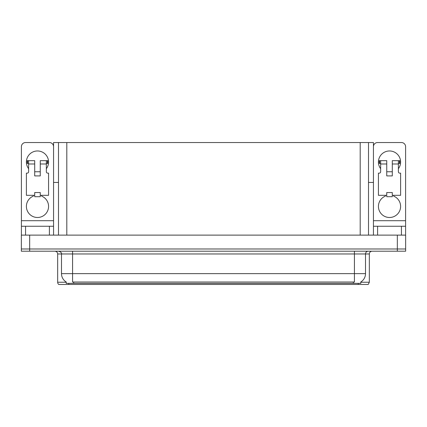 <?xml version="1.0" encoding="UTF-8"?>
<svg xmlns="http://www.w3.org/2000/svg" width="427" height="427" viewBox="0 0 427 427"><rect width="100%" height="100%" fill="white"/><g stroke="black" fill="none" stroke-linecap="round" stroke-linejoin="round"><path stroke-width="0.64" d="M368.506 182.452L373.438 182.452L373.438 220.706L405.597 220.706L405.597 235.122L405.597 226.251L377.596 226.251L377.596 235.122M58.494 182.452L53.562 182.452L53.562 142.538L373.438 142.538L373.438 182.452M360.799 281.969L360.799 283.352L66.201 283.352L66.201 281.969M29.666 251.199L405.65 251.199L405.65 248.978L21.35 248.978L21.35 235.122L29.666 235.122L29.666 248.978L21.35 248.978L21.35 251.199L29.666 251.199L29.666 248.978L405.65 248.978L405.65 235.122L29.666 235.122M58.494 142.538L58.494 235.122M368.506 142.538L368.506 235.122M360.799 282.242L369.339 282.242L369.339 253.969A2.77 2.77 0 0 1 372.109 251.199M369.339 282.242L368.229 284.462L58.771 284.462A2.77 2.77 0 0 1 57.661 282.242L57.661 253.969C57.496 252.288 56.572 251.364 54.891 251.199M65.059 284.462L60.015 284.462M66.281 282.023A9.704 9.704 0 0 1 61.488 273.648L72.574 273.648L72.574 282.023L354.426 282.023L354.426 273.648L365.512 273.648L365.512 253.969A2.77 2.77 0 0 1 368.282 251.199M61.488 273.648L61.488 253.969L57.661 253.969M360.719 282.023A9.704 9.704 0 0 0 365.512 273.648M28.614 168.708A11.086 11.086 0 0 1 37.485 150.966A11.086 11.086 0 0 1 46.351 168.708M41.643 195.315L41.643 196.126A11.086 11.086 0 0 1 46.297 213.132A11.086 11.086 0 0 1 28.668 213.132A11.086 11.086 0 0 1 33.327 196.126L33.327 195.315M49.404 235.122L49.404 226.251L25.561 226.251L25.561 235.122M53.562 146.696A4.158 4.158 0 0 0 49.404 142.538L25.561 142.538A4.158 4.158 0 0 0 21.403 146.696L21.403 220.706L53.562 220.706L53.562 235.122M40.255 175.913L34.71 175.913L34.71 163.995L28.614 163.995L28.614 171.755A1.388 1.388 0 0 1 27.227 173.143L26.394 173.143L26.394 195.315L34.71 195.315L34.71 192.545L40.255 192.545L40.255 195.315L48.571 195.315L48.571 173.143L47.739 173.143A1.388 1.388 0 0 1 46.351 171.755L46.351 163.995L40.255 163.995L40.255 175.913L34.71 175.913M53.562 182.452L53.562 220.706M21.403 235.122L21.403 226.251L25.561 226.251M49.404 226.251L53.562 226.251M21.403 226.251L21.403 220.706M380.649 168.708A11.086 11.086 0 0 1 389.515 150.966A11.086 11.086 0 0 1 398.386 168.708M393.673 195.315L393.673 196.126A11.086 11.086 0 0 1 398.332 213.132A11.086 11.086 0 0 1 380.703 213.132A11.086 11.086 0 0 1 385.357 196.126L385.357 195.315M405.597 220.706L405.597 146.696A4.158 4.158 0 0 0 401.439 142.538L377.596 142.538A4.158 4.158 0 0 0 373.438 146.696M392.29 175.913L386.745 175.913L386.745 163.995L380.649 163.995L380.649 171.755A1.388 1.388 0 0 1 379.261 173.143L378.429 173.143L378.429 195.315L386.745 195.315L386.745 192.545L392.29 192.545L392.29 195.315L400.606 195.315L400.606 173.143L399.773 173.143A1.388 1.388 0 0 1 398.386 171.755L398.386 163.995L392.29 163.995L392.29 175.913L386.745 175.913M373.438 235.122L373.438 226.251L377.596 226.251M373.438 226.251L373.438 220.706M40.255 195.315L40.255 196.703L34.71 196.703L34.71 195.315M40.255 163.995L40.255 160.669L46.351 160.669L46.351 163.995M28.614 163.44L27.627 163.44L27.627 160.669L34.71 160.669L34.71 163.995M27.627 160.669L27.227 160.669L27.227 163.44L27.627 163.44M28.614 163.995L28.614 160.669M46.351 160.669L47.338 160.669L47.338 163.44L46.351 163.44M47.338 163.44L47.739 163.44L47.739 160.669L47.338 160.669M392.29 195.315L392.29 196.703L386.745 196.703L386.745 195.315M392.29 163.995L392.29 160.669L398.386 160.669L398.386 163.995M380.649 163.44L379.662 163.44L379.662 160.669L386.745 160.669L386.745 163.995M379.662 160.669L379.261 160.669L379.261 163.44L379.662 163.44M380.649 163.995L380.649 160.669M398.386 160.669L399.373 160.669L399.373 163.44L398.386 163.44M399.373 163.44L399.773 163.44L399.773 160.669L399.373 160.669M397.334 235.122L397.334 251.199M66.809 142.538L66.809 235.122M360.191 142.538L360.191 235.122M353.316 283.352L353.316 281.969M73.684 283.352L73.684 281.969M369.339 253.969L61.488 253.969C61.851 252.949 60.928 252.026 58.718 251.199M358.248 284.462L358.248 283.352M68.752 283.352L68.752 284.462M57.661 282.242L66.201 282.242M354.426 251.199L354.426 273.648L72.574 273.648L72.574 251.199M401.439 235.122L401.439 226.251M40.255 171.755L34.71 171.755M392.29 171.755L386.745 171.755"/></g></svg>
